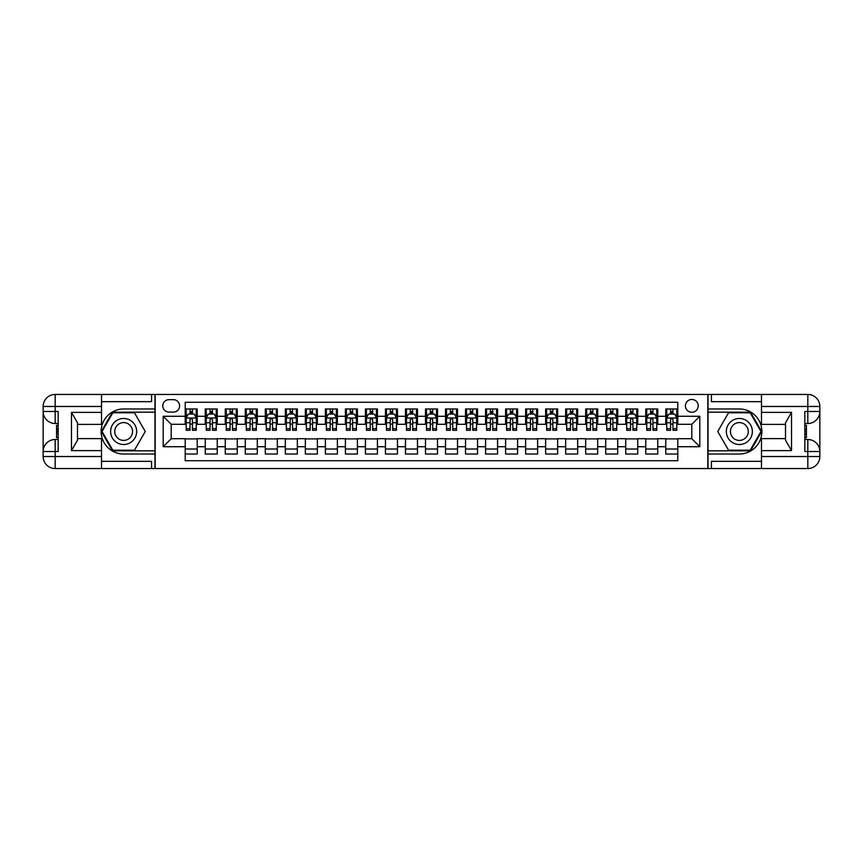 <?xml version="1.0" encoding="UTF-8"?>
<svg xmlns="http://www.w3.org/2000/svg" width="863" height="863" viewBox="0 0 863 863"><rect width="100%" height="100%" fill="white"/><g stroke="black" fill="none" stroke-linecap="round" stroke-linejoin="round"><path stroke-width="1.29" d="M691.802 399.461A6.408 6.408 0 0 0 685.395 405.869A6.408 6.408 0 0 0 691.802 412.277A6.408 6.408 0 0 0 698.21 405.869A6.408 6.408 0 0 0 691.802 399.461M101.521 461.338L151.575 461.338L151.575 468.544L761.479 468.544L761.479 456.527L807.833 456.527L807.833 451.522L804.834 451.522L804.834 411.478L807.833 411.478L807.833 406.473L761.479 406.473L761.479 412.374L791.522 412.374L791.522 450.626L785.513 440.216L785.513 422.784L791.522 412.374M677.789 408.976L665.772 408.976L665.772 416.279L657.757 416.279L657.757 424.294L665.772 424.294L665.772 416.279M657.757 416.279L657.757 408.976L645.751 408.976L645.751 416.279L637.735 416.279L637.735 424.294L645.751 424.294L645.751 416.279M637.735 416.279L637.735 408.976L625.729 408.976L625.729 416.279L617.714 416.279L617.714 424.294L625.729 424.294L625.729 416.279M617.714 416.279L617.714 408.976L605.697 408.976L605.697 416.279L597.692 416.279L597.692 424.294L605.697 424.294L605.697 416.279M597.692 416.279L597.692 408.976L585.675 408.976L585.675 416.279L577.671 416.279L577.671 424.294L585.675 424.294L585.675 416.279M577.671 416.279L577.671 408.976L565.653 408.976L565.653 416.279L557.649 416.279L557.649 424.294L565.653 424.294L565.653 416.279M557.649 416.279L557.649 408.976L545.632 408.976L545.632 416.279L537.627 416.279L537.627 424.294L545.632 424.294L545.632 416.279M537.627 416.279L537.627 408.976L525.61 408.976L525.61 416.279L517.595 416.279L517.595 424.294L525.61 424.294L525.61 416.279M517.595 416.279L517.595 408.976L505.589 408.976L505.589 416.279L497.573 416.279L497.573 424.294L505.589 424.294L505.589 416.279M497.573 416.279L497.573 408.976L485.567 408.976L485.567 416.279L477.552 416.279L477.552 424.294L485.567 424.294L485.567 416.279M477.552 416.279L477.552 408.976L465.535 408.976L465.535 416.279L457.53 416.279L457.53 424.294L465.535 424.294L465.535 416.279M457.53 416.279L457.53 408.976L445.513 408.976L445.513 416.279L437.509 416.279L437.509 424.294L445.513 424.294L445.513 416.279M437.509 416.279L437.509 408.976L425.491 408.976L425.491 416.279L417.487 416.279L417.487 424.294L425.491 424.294L425.491 416.279M417.487 416.279L417.487 408.976L405.47 408.976L405.47 416.279L397.465 416.279L397.465 424.294L405.47 424.294L405.47 416.279M397.465 416.279L397.465 408.976L385.448 408.976L385.448 416.279L377.433 416.279L377.433 424.294L385.448 424.294L385.448 416.279M377.433 416.279L377.433 408.976L365.427 408.976L365.427 416.279L357.411 416.279L357.411 424.294L365.427 424.294L365.427 416.279M357.411 416.279L357.411 408.976L345.405 408.976L345.405 416.279L337.39 416.279L337.39 424.294L345.405 424.294L345.405 416.279M337.39 416.279L337.39 408.976L325.373 408.976L325.373 416.279L317.368 416.279L317.368 424.294L325.373 424.294L325.373 416.279M317.368 416.279L317.368 408.976L305.351 408.976L305.351 416.279L297.347 416.279L297.347 424.294L305.351 424.294L305.351 416.279M297.347 416.279L297.347 408.976L285.329 408.976L285.329 416.279L277.325 416.279L277.325 424.294L285.329 424.294L285.329 416.279M277.325 416.279L277.325 408.976L265.308 408.976L265.308 416.279L257.303 416.279L257.303 424.294L265.308 424.294L265.308 416.279M257.303 416.279L257.303 408.976L245.286 408.976L245.286 416.279L237.271 416.279L237.271 424.294L245.286 424.294L245.286 416.279M237.271 416.279L237.271 408.976L225.265 408.976L225.265 416.279L217.249 416.279L217.249 424.294L225.265 424.294L225.265 416.279M217.249 416.279L217.249 408.976L205.243 408.976L205.243 424.294L197.228 424.294L197.228 408.976L185.211 408.976M185.211 454.024L197.228 454.024L197.228 438.706L205.243 438.706L205.243 454.024L217.249 454.024L217.249 438.706L225.265 438.706L225.265 446.721L217.249 446.721M225.265 446.721L225.265 454.024L237.271 454.024L237.271 438.706L245.286 438.706L245.286 446.721L237.271 446.721M245.286 446.721L245.286 454.024L257.303 454.024L257.303 438.706L265.308 438.706L265.308 446.721L257.303 446.721M265.308 446.721L265.308 454.024L277.325 454.024L277.325 438.706L285.329 438.706L285.329 446.721L277.325 446.721M285.329 446.721L285.329 454.024L297.347 454.024L297.347 438.706L305.351 438.706L305.351 446.721L297.347 446.721M305.351 446.721L305.351 454.024L317.368 454.024L317.368 438.706L325.373 438.706L325.373 446.721L317.368 446.721M325.373 446.721L325.373 454.024L337.39 454.024L337.39 438.706L345.405 438.706L345.405 446.721L337.39 446.721M345.405 446.721L345.405 454.024L357.411 454.024L357.411 438.706L365.427 438.706L365.427 446.721L357.411 446.721M365.427 446.721L365.427 454.024L377.433 454.024L377.433 438.706L385.448 438.706L385.448 446.721L377.433 446.721M385.448 446.721L385.448 454.024L397.465 454.024L397.465 438.706L405.47 438.706L405.47 446.721L397.465 446.721M405.47 446.721L405.47 454.024L417.487 454.024L417.487 438.706L425.491 438.706L425.491 446.721L417.487 446.721M425.491 446.721L425.491 454.024L437.509 454.024L437.509 438.706L445.513 438.706L445.513 446.721L437.509 446.721M445.513 446.721L445.513 454.024L457.53 454.024L457.53 438.706L465.535 438.706L465.535 446.721L457.53 446.721M465.535 446.721L465.535 454.024L477.552 454.024L477.552 438.706L485.567 438.706L485.567 446.721L477.552 446.721M485.567 446.721L485.567 454.024L497.573 454.024L497.573 438.706L505.589 438.706L505.589 446.721L497.573 446.721M505.589 446.721L505.589 454.024L517.595 454.024L517.595 438.706L525.61 438.706L525.61 446.721L517.595 446.721M525.61 446.721L525.61 454.024L537.627 454.024L537.627 438.706L545.632 438.706L545.632 446.721L537.627 446.721M545.632 446.721L545.632 454.024L557.649 454.024L557.649 438.706L565.653 438.706L565.653 446.721L557.649 446.721M565.653 446.721L565.653 454.024L577.671 454.024L577.671 438.706L585.675 438.706L585.675 446.721L577.671 446.721M585.675 446.721L585.675 454.024L597.692 454.024L597.692 438.706L605.697 438.706L605.697 446.721L597.692 446.721M605.697 446.721L605.697 454.024L617.714 454.024L617.714 438.706L625.729 438.706L625.729 446.721L617.714 446.721M625.729 446.721L625.729 454.024L637.735 454.024L637.735 438.706L645.751 438.706L645.751 446.721L637.735 446.721M645.751 446.721L645.751 454.024L657.757 454.024L657.757 438.706L665.772 438.706L665.772 446.721L657.757 446.721M168.997 412.083L173.398 412.083A6.203 6.203 0 0 0 179.612 405.869A6.203 6.203 0 0 0 173.398 399.666L168.997 399.666A6.203 6.203 0 0 0 162.783 405.869A6.203 6.203 0 0 0 168.997 412.083M761.479 401.662L711.425 401.662L711.425 394.456L707.822 394.456L707.822 468.544M707.822 394.456L101.521 394.456L101.521 406.473L55.167 406.473L55.167 411.478L58.166 411.478L58.166 451.522L55.167 451.522L55.167 456.527L101.521 456.527L101.521 450.626L71.478 450.626L71.478 412.374L77.487 422.784L77.487 440.216L71.478 450.626M155.178 468.544L155.178 394.456M677.789 416.279L677.789 402.266L185.211 402.266L185.211 424.294L171.198 424.294L171.198 438.706L185.211 438.706L185.211 460.734L677.789 460.734L677.789 438.706L691.802 438.706L691.802 424.294L677.789 424.294L677.789 416.279L699.807 416.279L699.807 446.721L677.789 446.721M185.211 446.721L163.193 446.721L163.193 416.279L185.211 416.279M665.772 446.721L665.772 454.024L677.789 454.024M185.211 413.981L186.214 413.981M190.022 413.981L192.427 413.981M196.225 413.981L197.228 413.981M185.211 424.089L186.214 424.089M190.022 424.089L192.427 424.089M196.225 424.089L197.228 424.089M185.211 438.911L197.228 438.911M185.211 449.019L197.228 449.019M205.243 424.089L206.235 424.089M210.043 424.089L212.449 424.089M216.246 424.089L217.249 424.089M205.243 413.981L206.235 413.981M210.043 413.981L212.449 413.981M216.246 413.981L217.249 413.981M205.243 438.911L217.249 438.911M205.243 449.019L217.249 449.019M225.265 438.911L237.271 438.911M225.265 449.019L237.271 449.019M225.265 413.981L226.257 413.981M230.065 413.981L232.471 413.981M236.279 413.981L237.271 413.981M225.265 424.089L226.257 424.089M230.065 424.089L232.471 424.089M236.279 424.089L237.271 424.089M245.286 438.911L257.303 438.911M245.286 449.019L257.303 449.019M245.286 413.981L246.289 413.981M250.087 413.981L252.492 413.981M256.3 413.981L257.303 413.981M245.286 424.089L246.289 424.089M250.087 424.089L252.492 424.089M256.3 424.089L257.303 424.089M265.308 438.911L277.325 438.911M265.308 449.019L277.325 449.019M265.308 413.981L266.311 413.981M270.108 413.981L272.514 413.981M276.322 413.981L277.325 413.981M265.308 424.089L266.311 424.089M270.108 424.089L272.514 424.089M276.322 424.089L277.325 424.089M285.329 438.911L297.347 438.911M285.329 449.019L297.347 449.019M285.329 413.981L286.333 413.981M290.141 413.981L292.535 413.981M296.343 413.981L297.347 413.981M285.329 424.089L286.333 424.089M290.141 424.089L292.535 424.089M296.343 424.089L297.347 424.089M305.351 438.911L317.368 438.911M305.351 449.019L317.368 449.019M305.351 413.981L306.354 413.981M310.162 413.981L312.557 413.981M316.365 413.981L317.368 413.981M305.351 424.089L306.354 424.089M310.162 424.089L312.557 424.089M316.365 424.089L317.368 424.089M325.373 438.911L337.39 438.911M325.373 449.019L337.39 449.019M325.373 413.981L326.376 413.981M330.184 413.981L332.589 413.981M336.387 413.981L337.39 413.981M325.373 424.089L326.376 424.089M330.184 424.089L332.589 424.089M336.387 424.089L337.39 424.089M345.405 438.911L357.411 438.911M345.405 449.019L357.411 449.019M345.405 413.981L346.397 413.981M350.205 413.981L352.611 413.981M356.408 413.981L357.411 413.981M345.405 424.089L346.397 424.089M350.205 424.089L352.611 424.089M356.408 424.089L357.411 424.089M365.427 438.911L377.433 438.911M365.427 449.019L377.433 449.019M365.427 413.981L366.43 413.981M370.227 413.981L372.633 413.981M376.441 413.981L377.433 413.981M365.427 424.089L366.43 424.089M370.227 424.089L372.633 424.089M376.441 424.089L377.433 424.089M385.448 438.911L397.465 438.911M385.448 449.019L397.465 449.019M385.448 413.981L386.451 413.981M390.249 413.981L392.654 413.981M396.462 413.981L397.465 413.981M385.448 424.089L386.451 424.089M390.249 424.089L392.654 424.089M396.462 424.089L397.465 424.089M405.47 438.911L417.487 438.911M405.47 449.019L417.487 449.019M405.47 413.981L406.473 413.981M410.27 413.981L412.676 413.981M416.484 413.981L417.487 413.981M405.47 424.089L406.473 424.089M410.27 424.089L412.676 424.089M416.484 424.089L417.487 424.089M425.491 438.911L437.509 438.911M425.491 449.019L437.509 449.019M425.491 413.981L426.495 413.981M430.303 413.981L432.697 413.981M436.505 413.981L437.509 413.981M425.491 424.089L426.495 424.089M430.303 424.089L432.697 424.089M436.505 424.089L437.509 424.089M445.513 438.911L457.53 438.911M445.513 449.019L457.53 449.019M445.513 413.981L446.516 413.981M450.324 413.981L452.73 413.981M456.527 413.981L457.53 413.981M445.513 424.089L446.516 424.089M450.324 424.089L452.73 424.089M456.527 424.089L457.53 424.089M465.535 438.911L477.552 438.911M465.535 449.019L477.552 449.019M465.535 413.981L466.538 413.981M470.346 413.981L472.751 413.981M476.549 413.981L477.552 413.981M465.535 424.089L466.538 424.089M470.346 424.089L472.751 424.089M476.549 424.089L477.552 424.089M485.567 438.911L497.573 438.911M485.567 449.019L497.573 449.019M485.567 413.981L486.559 413.981M490.367 413.981L492.773 413.981M496.57 413.981L497.573 413.981M485.567 424.089L486.559 424.089M490.367 424.089L492.773 424.089M496.57 424.089L497.573 424.089M505.589 438.911L517.595 438.911M505.589 449.019L517.595 449.019M505.589 413.981L506.592 413.981M510.389 413.981L512.795 413.981M516.603 413.981L517.595 413.981M505.589 424.089L506.592 424.089M510.389 424.089L512.795 424.089M516.603 424.089L517.595 424.089M525.61 438.911L537.627 438.911M525.61 449.019L537.627 449.019M525.61 413.981L526.613 413.981M530.411 413.981L532.816 413.981M536.624 413.981L537.627 413.981M525.61 424.089L526.613 424.089M530.411 424.089L532.816 424.089M536.624 424.089L537.627 424.089M545.632 438.911L557.649 438.911M545.632 449.019L557.649 449.019M545.632 413.981L546.635 413.981M550.443 413.981L552.838 413.981M556.646 413.981L557.649 413.981M545.632 424.089L546.635 424.089M550.443 424.089L552.838 424.089M556.646 424.089L557.649 424.089M565.653 438.911L577.671 438.911M565.653 449.019L577.671 449.019M565.653 413.981L566.657 413.981M570.465 413.981L572.859 413.981M576.667 413.981L577.671 413.981M565.653 424.089L566.657 424.089M570.465 424.089L572.859 424.089M576.667 424.089L577.671 424.089M585.675 438.911L597.692 438.911M585.675 449.019L597.692 449.019M585.675 413.981L586.678 413.981M590.486 413.981L592.892 413.981M596.689 413.981L597.692 413.981M585.675 424.089L586.678 424.089M590.486 424.089L592.892 424.089M596.689 424.089L597.692 424.089M605.697 438.911L617.714 438.911M605.697 449.019L617.714 449.019M605.697 413.981L606.7 413.981M610.508 413.981L612.913 413.981M616.711 413.981L617.714 413.981M605.697 424.089L606.7 424.089M610.508 424.089L612.913 424.089M616.711 424.089L617.714 424.089M625.729 438.911L637.735 438.911M625.729 449.019L637.735 449.019M625.729 413.981L626.721 413.981M630.529 413.981L632.935 413.981M636.743 413.981L637.735 413.981M625.729 424.089L626.721 424.089M630.529 424.089L632.935 424.089M636.743 424.089L637.735 424.089M645.751 438.911L657.757 438.911M645.751 449.019L657.757 449.019M645.751 413.981L646.754 413.981M650.551 413.981L652.957 413.981M656.765 413.981L657.757 413.981M645.751 424.089L646.754 424.089M650.551 424.089L652.957 424.089M656.765 424.089L657.757 424.089M665.772 438.911L677.789 438.911M665.772 449.019L677.789 449.019M665.772 413.981L666.775 413.981M670.573 413.981L672.978 413.981M676.786 413.981L677.789 413.981M665.772 424.089L666.775 424.089M670.573 424.089L672.978 424.089M676.786 424.089L677.789 424.089M171.198 424.294L163.193 416.279M171.198 438.706L163.193 446.721M699.807 416.279L691.802 424.294M699.807 446.721L691.802 438.706M192.427 411.575L190.022 411.575M196.225 428.663L192.427 428.663L192.427 430.303L196.225 430.303L196.225 418.08L194.229 414.078L188.22 414.078L186.214 418.08L186.214 430.303L190.022 430.303L190.022 428.663L186.214 428.663M186.214 418.08L186.214 408.976M196.225 418.08L196.225 408.976M190.022 414.078L190.022 408.976M192.427 408.976L192.427 414.078M192.427 428.663L192.427 419.591L191.09 418.393L190.033 419.418L190.022 428.663M130.151 420.227A13.01 13.01 0 0 0 112.373 424.995A13.01 13.01 0 0 0 117.131 442.773A13.01 13.01 0 0 0 134.919 438.005A13.01 13.01 0 0 0 130.151 420.227M128.102 423.787A8.91 8.91 0 0 0 115.922 427.045A8.91 8.91 0 0 0 119.191 439.213A8.91 8.91 0 0 0 131.359 435.955A8.91 8.91 0 0 0 128.102 423.787M134.455 450.216L112.837 450.216L102.028 431.5L112.837 412.784L134.455 412.784L145.264 431.5L134.455 450.216M745.869 420.227A13.01 13.01 0 0 0 728.081 424.995A13.01 13.01 0 0 0 732.849 442.773A13.01 13.01 0 0 0 750.627 438.005A13.01 13.01 0 0 0 745.869 420.227M743.809 423.787A8.91 8.91 0 0 0 731.641 427.045A8.91 8.91 0 0 0 734.898 439.213A8.91 8.91 0 0 0 747.078 435.955A8.91 8.91 0 0 0 743.809 423.787M750.163 450.216L728.545 450.216L717.736 431.5L728.545 412.784L750.163 412.784L760.972 431.5L750.163 450.216M154.984 394.456L154.984 408.976L123.646 408.976A22.524 22.524 0 0 0 101.122 431.5A22.524 22.524 0 0 0 123.646 454.024L154.984 454.024L154.984 468.544M71.478 412.374L101.521 412.374L101.521 406.473M101.521 412.374L101.521 424.391L77.487 424.391M101.521 456.527L101.521 468.544L55.167 468.544A12.017 12.017 0 0 1 43.15 456.527L43.15 406.473A12.017 12.017 0 0 1 55.167 394.456L101.521 394.456M154.984 408.976L154.984 412.18L112.492 412.18L101.327 431.5L112.492 450.82L154.984 450.82L154.984 412.18M154.984 450.82L154.984 454.024M77.487 438.609L101.521 438.609L101.521 450.626M151.575 468.544L101.521 468.544M43.15 451.522A12.017 12.017 0 0 1 55.167 439.504A12.017 12.017 0 0 0 43.15 451.522L55.167 451.522L55.167 439.504L58.166 439.504M58.166 423.496L55.167 423.496L55.167 411.478L43.15 411.478A12.017 12.017 0 0 0 55.167 423.496A12.017 12.017 0 0 1 43.15 411.478M151.575 394.456L151.575 401.662L101.521 401.662M58.166 425.34L56.57 425.34L56.57 433.269L58.166 433.269M56.57 431.403L58.166 431.403M56.57 429.191L58.166 429.191M56.57 428.835L58.166 428.835M56.57 433.269L56.57 437.66L58.166 437.66M56.57 433.658L58.166 433.658M708.016 468.544L708.016 454.024L739.354 454.024A22.524 22.524 0 0 0 761.878 431.5A22.524 22.524 0 0 0 739.354 408.976L708.016 408.976L708.016 394.456M791.522 450.626L761.479 450.626L761.479 456.527M761.479 450.626L761.479 438.609L785.513 438.609M761.479 406.473L761.479 394.456L807.833 394.456A12.017 12.017 0 0 1 819.85 406.473L819.85 456.527A12.017 12.017 0 0 1 807.833 468.544L761.479 468.544M708.016 454.024L708.016 450.82L750.508 450.82L761.673 431.5L750.508 412.18L708.016 412.18L708.016 450.82M708.016 412.18L708.016 408.976M785.513 424.391L761.479 424.391L761.479 412.374M711.425 394.456L761.479 394.456M819.85 411.478A12.017 12.017 0 0 1 807.833 423.496A12.017 12.017 0 0 0 819.85 411.478L807.833 411.478L807.833 423.496L804.834 423.496M804.834 439.504L807.833 439.504L807.833 451.522L819.85 451.522A12.017 12.017 0 0 0 807.833 439.504A12.017 12.017 0 0 1 819.85 451.522M711.425 468.544L711.425 461.338L761.479 461.338M804.834 437.66L806.43 437.66L806.43 429.731L804.834 429.731M806.43 431.597L804.834 431.597M806.43 433.809L804.834 433.809M806.43 434.165L804.834 434.165M806.43 429.731L806.43 425.34L804.834 425.34M806.43 429.343L804.834 429.343M212.449 411.575L210.043 411.575M216.246 428.663L212.449 428.663L212.449 430.303L216.246 430.303L216.246 418.08L214.251 414.078L208.242 414.078L206.235 418.08L206.235 430.303L210.043 430.303L210.043 428.663L206.235 428.663M206.235 418.08L206.235 408.976M216.246 418.08L216.246 408.976M210.043 414.078L210.043 408.976M212.449 408.976L212.449 414.078M212.449 428.663L212.449 419.591L211.122 418.393L210.054 419.418L210.043 428.663M232.471 411.575L230.065 411.575M236.279 428.663L232.471 428.663L232.471 430.303L236.279 430.303L236.279 418.08L234.272 414.078L228.264 414.078L226.257 418.08L226.257 430.303L230.065 430.303L230.065 428.663L226.257 428.663M226.257 418.08L226.257 408.976M236.279 418.08L236.279 408.976M230.065 414.078L230.065 408.976M232.471 408.976L232.471 414.078M232.471 428.663L232.471 419.591L231.144 418.393L230.076 419.418L230.065 428.663M252.492 411.575L250.087 411.575M256.3 428.663L252.492 428.663L252.492 430.303L256.3 430.303L256.3 418.08L254.294 414.078L248.285 414.078L246.289 418.08L246.289 430.303L250.087 430.303L250.087 428.663L246.289 428.663M246.289 418.08L246.289 408.976M256.3 418.08L256.3 408.976M250.087 414.078L250.087 408.976M252.492 408.976L252.492 414.078M252.492 428.663L252.492 419.591L251.165 418.393L250.097 419.418L250.087 428.663M272.514 411.575L270.108 411.575M276.322 428.663L272.514 428.663L272.514 430.303L276.322 430.303L276.322 418.08L274.315 414.078L268.307 414.078L266.311 418.08L266.311 430.303L270.108 430.303L270.108 428.663L266.311 428.663M266.311 418.08L266.311 408.976M276.322 418.08L276.322 408.976M270.108 414.078L270.108 408.976M272.514 408.976L272.514 414.078M272.514 428.663L272.514 419.591L271.187 418.393L270.108 419.591L270.108 428.663M292.535 411.575L290.141 411.575M296.343 428.663L292.535 428.663L292.535 430.303L296.343 430.303L296.343 418.08L294.337 414.078L288.339 414.078L286.333 418.08L286.333 430.303L290.141 430.303L290.141 428.663L286.333 428.663M286.333 418.08L286.333 408.976M296.343 418.08L296.343 408.976M290.141 414.078L290.141 408.976M292.535 408.976L292.535 414.078M292.535 428.663L292.535 419.591L291.209 418.393L290.151 419.418L290.141 428.663M312.557 411.575L310.162 411.575M316.365 428.663L312.557 428.663L312.557 430.303L316.365 430.303L316.365 418.08L314.369 414.078L308.361 414.078L306.354 418.08L306.354 430.303L310.162 430.303L310.162 428.663L306.354 428.663M306.354 418.08L306.354 408.976M316.365 418.08L316.365 408.976M310.162 414.078L310.162 408.976M312.557 408.976L312.557 414.078M312.557 428.663L312.557 419.591L311.23 418.393L310.173 419.418L310.162 428.663M332.589 411.575L330.184 411.575M336.387 428.663L332.589 428.663L332.589 430.303L336.387 430.303L336.387 418.08L334.391 414.078L328.382 414.078L326.376 418.08L326.376 430.303L330.184 430.303L330.184 428.663L326.376 428.663M326.376 418.08L326.376 408.976M336.387 418.08L336.387 408.976M330.184 414.078L330.184 408.976M332.589 408.976L332.589 414.078M332.589 428.663L332.589 419.591L331.263 418.393L330.195 419.418L330.184 428.663M352.611 411.575L350.205 411.575M356.408 428.663L352.611 428.663L352.611 430.303L356.408 430.303L356.408 418.08L354.413 414.078L348.404 414.078L346.397 418.08L346.397 430.303L350.205 430.303L350.205 428.663L346.397 428.663M346.397 418.08L346.397 408.976M356.408 418.08L356.408 408.976M350.205 414.078L350.205 408.976M352.611 408.976L352.611 414.078M352.611 428.663L352.611 419.591L351.284 418.393L350.216 419.418L350.205 428.663M372.633 411.575L370.227 411.575M376.441 428.663L372.633 428.663L372.633 430.303L376.441 430.303L376.441 418.08L374.434 414.078L368.425 414.078L366.43 418.08L366.43 430.303L370.227 430.303L370.227 428.663L366.43 428.663M366.43 418.08L366.43 408.976M376.441 418.08L376.441 408.976M370.227 414.078L370.227 408.976M372.633 408.976L372.633 414.078M372.633 428.663L372.633 419.591L371.306 418.393L370.238 419.418L370.227 428.663M392.654 411.575L390.249 411.575M396.462 428.663L392.654 428.663L392.654 430.303L396.462 430.303L396.462 418.08L394.456 414.078L388.447 414.078L386.451 418.08L386.451 430.303L390.249 430.303L390.249 428.663L386.451 428.663M386.451 418.08L386.451 408.976M396.462 418.08L396.462 408.976M390.249 414.078L390.249 408.976M392.654 408.976L392.654 414.078M392.654 428.663L392.654 419.591L391.327 418.393L390.259 419.418L390.249 428.663M412.676 411.575L410.27 411.575M416.484 428.663L412.676 428.663L412.676 430.303L416.484 430.303L416.484 418.08L414.477 414.078L408.469 414.078L406.473 418.08L406.473 430.303L410.27 430.303L410.27 428.663L406.473 428.663M406.473 418.08L406.473 408.976M416.484 418.08L416.484 408.976M410.27 414.078L410.27 408.976M412.676 408.976L412.676 414.078M412.676 428.663L412.676 419.591L411.349 418.393L410.27 419.591L410.27 428.663M432.697 411.575L430.303 411.575M436.505 428.663L432.697 428.663L432.697 430.303L436.505 430.303L436.505 418.08L434.499 414.078L428.501 414.078L426.495 418.08L426.495 430.303L430.303 430.303L430.303 428.663L426.495 428.663M426.495 418.08L426.495 408.976M436.505 418.08L436.505 408.976M430.303 414.078L430.303 408.976M432.697 408.976L432.697 414.078M432.697 428.663L432.697 419.591L431.371 418.393L430.313 419.418L430.303 428.663M452.73 411.575L450.324 411.575M456.527 428.663L452.73 428.663L452.73 430.303L456.527 430.303L456.527 418.08L454.531 414.078L448.523 414.078L446.516 418.08L446.516 430.303L450.324 430.303L450.324 428.663L446.516 428.663M446.516 418.08L446.516 408.976M456.527 418.08L456.527 408.976M450.324 414.078L450.324 408.976M452.73 408.976L452.73 414.078M452.73 428.663L452.73 419.591L451.392 418.393L450.335 419.418L450.324 428.663M472.751 411.575L470.346 411.575M476.549 428.663L472.751 428.663L472.751 430.303L476.549 430.303L476.549 418.08L474.553 414.078L468.544 414.078L466.538 418.08L466.538 430.303L470.346 430.303L470.346 428.663L466.538 428.663M466.538 418.08L466.538 408.976M476.549 418.08L476.549 408.976M470.346 414.078L470.346 408.976M472.751 408.976L472.751 414.078M472.751 428.663L472.751 419.591L471.425 418.393L470.357 419.418L470.346 428.663M492.773 411.575L490.367 411.575M496.57 428.663L492.773 428.663L492.773 430.303L496.57 430.303L496.57 418.08L494.575 414.078L488.566 414.078L486.559 418.08L486.559 430.303L490.367 430.303L490.367 428.663L486.559 428.663M486.559 418.08L486.559 408.976M496.57 418.08L496.57 408.976M490.367 414.078L490.367 408.976M492.773 408.976L492.773 414.078M492.773 428.663L492.773 419.591L491.446 418.393L490.378 419.418L490.367 428.663M512.795 411.575L510.389 411.575M516.603 428.663L512.795 428.663L512.795 430.303L516.603 430.303L516.603 418.08L514.596 414.078L508.587 414.078L506.592 418.08L506.592 430.303L510.389 430.303L510.389 428.663L506.592 428.663M506.592 418.08L506.592 408.976M516.603 418.08L516.603 408.976M510.389 414.078L510.389 408.976M512.795 408.976L512.795 414.078M512.795 428.663L512.795 419.591L511.468 418.393L510.4 419.418L510.389 428.663M532.816 411.575L530.411 411.575M536.624 428.663L532.816 428.663L532.816 430.303L536.624 430.303L536.624 418.08L534.618 414.078L528.609 414.078L526.613 418.08L526.613 430.303L530.411 430.303L530.411 428.663L526.613 428.663M526.613 418.08L526.613 408.976M536.624 418.08L536.624 408.976M530.411 414.078L530.411 408.976M532.816 408.976L532.816 414.078M532.816 428.663L532.816 419.591L531.489 418.393L530.421 419.418L530.411 428.663M552.838 411.575L550.443 411.575M556.646 428.663L552.838 428.663L552.838 430.303L556.646 430.303L556.646 418.08L554.639 414.078L548.631 414.078L546.635 418.08L546.635 430.303L550.443 430.303L550.443 428.663L546.635 428.663M546.635 418.08L546.635 408.976M556.646 418.08L556.646 408.976M550.443 414.078L550.443 408.976M552.838 408.976L552.838 414.078M552.838 428.663L552.838 419.591L551.511 418.393L550.454 419.418L550.443 428.663M572.859 411.575L570.465 411.575M576.667 428.663L572.859 428.663L572.859 430.303L576.667 430.303L576.667 418.08L574.661 414.078L568.663 414.078L566.657 418.08L566.657 430.303L570.465 430.303L570.465 428.663L566.657 428.663M566.657 418.08L566.657 408.976M576.667 418.08L576.667 408.976M570.465 414.078L570.465 408.976M572.859 408.976L572.859 414.078M572.859 428.663L572.859 419.591L571.533 418.393L570.475 419.418L570.465 428.663M592.892 411.575L590.486 411.575M596.689 428.663L592.892 428.663L592.892 430.303L596.689 430.303L596.689 418.08L594.693 414.078L588.685 414.078L586.678 418.08L586.678 430.303L590.486 430.303L590.486 428.663L586.678 428.663M586.678 418.08L586.678 408.976M596.689 418.08L596.689 408.976M590.486 414.078L590.486 408.976M592.892 408.976L592.892 414.078M592.892 428.663L592.892 419.591L591.554 418.393L590.497 419.418L590.486 428.663M612.913 411.575L610.508 411.575M616.711 428.663L612.913 428.663L612.913 430.303L616.711 430.303L616.711 418.08L614.715 414.078L608.706 414.078L606.7 418.08L606.7 430.303L610.508 430.303L610.508 428.663L606.7 428.663M606.7 418.08L606.7 408.976M616.711 418.08L616.711 408.976M610.508 414.078L610.508 408.976M612.913 408.976L612.913 414.078M612.913 428.663L612.913 419.591L611.587 418.393L610.519 419.418L610.508 428.663M632.935 411.575L630.529 411.575M636.743 428.663L632.935 428.663L632.935 430.303L636.743 430.303L636.743 418.08L634.736 414.078L628.728 414.078L626.721 418.08L626.721 430.303L630.529 430.303L630.529 428.663L626.721 428.663M626.721 418.08L626.721 408.976M636.743 418.08L636.743 408.976M630.529 414.078L630.529 408.976M632.935 408.976L632.935 414.078M632.935 428.663L632.935 419.591L631.608 418.393L630.54 419.418L630.529 428.663M652.957 411.575L650.551 411.575M656.765 428.663L652.957 428.663L652.957 430.303L656.765 430.303L656.765 418.08L654.758 414.078L648.749 414.078L646.754 418.08L646.754 430.303L650.551 430.303L650.551 428.663L646.754 428.663M646.754 418.08L646.754 408.976M656.765 418.08L656.765 408.976M650.551 414.078L650.551 408.976M652.957 408.976L652.957 414.078M652.957 428.663L652.957 419.591L651.63 418.393L650.562 419.418L650.551 428.663M672.978 411.575L670.573 411.575M676.786 428.663L672.978 428.663L672.978 430.303L676.786 430.303L676.786 418.08L674.78 414.078L668.771 414.078L666.775 418.08L666.775 430.303L670.573 430.303L670.573 428.663L666.775 428.663M666.775 418.08L666.775 408.976M676.786 418.08L676.786 408.976M670.573 414.078L670.573 408.976M672.978 408.976L672.978 414.078M672.978 428.663L672.978 419.591L671.651 418.393L670.583 419.418L670.573 428.663M205.243 446.721L197.228 446.721M205.243 416.279L197.228 416.279M196.181 417.983L186.268 417.983M186.214 415.179L187.67 415.179M194.779 415.179L196.225 415.179M190.022 422.73L186.214 422.73M196.225 422.73L192.427 422.73M192.427 412.848L190.022 412.848M55.167 394.456A12.017 12.017 0 0 0 43.15 406.473L55.167 406.473L55.167 394.456M55.167 468.544L55.167 456.527L43.15 456.527A12.017 12.017 0 0 0 55.167 468.544M807.833 468.544A12.017 12.017 0 0 0 819.85 456.527L807.833 456.527L807.833 468.544M807.833 394.456L807.833 406.473L819.85 406.473A12.017 12.017 0 0 0 807.833 394.456M216.203 417.983L206.289 417.983M206.235 415.179L207.692 415.179M214.801 415.179L216.246 415.179M210.043 422.73L206.235 422.73M216.246 422.73L212.449 422.73M212.449 412.848L210.043 412.848M236.225 417.983L226.311 417.983M226.257 415.179L227.713 415.179M234.822 415.179L236.279 415.179M230.065 422.73L226.257 422.73M236.279 422.73L232.471 422.73M232.471 412.848L230.065 412.848M256.246 417.983L246.333 417.983M246.289 415.179L247.735 415.179M254.844 415.179L256.3 415.179M250.087 422.73L246.289 422.73M256.3 422.73L252.492 422.73M252.492 412.848L250.087 412.848M276.268 417.983L266.354 417.983M266.311 415.179L267.757 415.179M274.866 415.179L276.322 415.179M270.108 422.73L266.311 422.73M276.322 422.73L272.514 422.73M272.514 412.848L270.108 412.848M296.289 417.983L286.387 417.983M286.333 415.179L287.778 415.179M294.887 415.179L296.343 415.179M290.141 422.73L286.333 422.73M296.343 422.73L292.535 422.73M292.535 412.848L290.141 412.848M316.322 417.983L306.408 417.983M306.354 415.179L307.811 415.179M314.919 415.179L316.365 415.179M310.162 422.73L306.354 422.73M316.365 422.73L312.557 422.73M312.557 412.848L310.162 412.848M336.343 417.983L326.43 417.983M326.376 415.179L327.832 415.179M334.941 415.179L336.387 415.179M330.184 422.73L326.376 422.73M336.387 422.73L332.589 422.73M332.589 412.848L330.184 412.848M356.365 417.983L346.451 417.983M346.397 415.179L347.854 415.179M354.963 415.179L356.408 415.179M350.205 422.73L346.397 422.73M356.408 422.73L352.611 422.73M352.611 412.848L350.205 412.848M376.387 417.983L366.473 417.983M366.43 415.179L367.875 415.179M374.984 415.179L376.441 415.179M370.227 422.73L366.43 422.73M376.441 422.73L372.633 422.73M372.633 412.848L370.227 412.848M396.408 417.983L386.495 417.983M386.451 415.179L387.897 415.179M395.006 415.179L396.462 415.179M390.249 422.73L386.451 422.73M396.462 422.73L392.654 422.73M392.654 412.848L390.249 412.848M416.43 417.983L406.516 417.983M406.473 415.179L407.919 415.179M415.027 415.179L416.484 415.179M410.27 422.73L406.473 422.73M416.484 422.73L412.676 422.73M412.676 412.848L410.27 412.848M436.451 417.983L426.549 417.983M426.495 415.179L427.951 415.179M435.049 415.179L436.505 415.179M430.303 422.73L426.495 422.73M436.505 422.73L432.697 422.73M432.697 412.848L430.303 412.848M456.484 417.983L446.57 417.983M446.516 415.179L447.973 415.179M455.081 415.179L456.527 415.179M450.324 422.73L446.516 422.73M456.527 422.73L452.73 422.73M452.73 412.848L450.324 412.848M476.505 417.983L466.592 417.983M466.538 415.179L467.994 415.179M475.103 415.179L476.549 415.179M470.346 422.73L466.538 422.73M476.549 422.73L472.751 422.73M472.751 412.848L470.346 412.848M496.527 417.983L486.613 417.983M486.559 415.179L488.016 415.179M495.125 415.179L496.57 415.179M490.367 422.73L486.559 422.73M496.57 422.73L492.773 422.73M492.773 412.848L490.367 412.848M516.549 417.983L506.635 417.983M506.592 415.179L508.037 415.179M515.146 415.179L516.603 415.179M510.389 422.73L506.592 422.73M516.603 422.73L512.795 422.73M512.795 412.848L510.389 412.848M536.57 417.983L526.657 417.983M526.613 415.179L528.059 415.179M535.168 415.179L536.624 415.179M530.411 422.73L526.613 422.73M536.624 422.73L532.816 422.73M532.816 412.848L530.411 412.848M556.592 417.983L546.678 417.983M546.635 415.179L548.081 415.179M555.189 415.179L556.646 415.179M550.443 422.73L546.635 422.73M556.646 422.73L552.838 422.73M552.838 412.848L550.443 412.848M576.613 417.983L566.711 417.983M566.657 415.179L568.113 415.179M575.222 415.179L576.667 415.179M570.465 422.73L566.657 422.73M576.667 422.73L572.859 422.73M572.859 412.848L570.465 412.848M596.646 417.983L586.732 417.983M586.678 415.179L588.135 415.179M595.243 415.179L596.689 415.179M590.486 422.73L586.678 422.73M596.689 422.73L592.892 422.73M592.892 412.848L590.486 412.848M616.667 417.983L606.754 417.983M606.7 415.179L608.156 415.179M615.265 415.179L616.711 415.179M610.508 422.73L606.7 422.73M616.711 422.73L612.913 422.73M612.913 412.848L610.508 412.848M636.689 417.983L626.775 417.983M626.721 415.179L628.178 415.179M635.287 415.179L636.743 415.179M630.529 422.73L626.721 422.73M636.743 422.73L632.935 422.73M632.935 412.848L630.529 412.848M656.711 417.983L646.797 417.983M646.754 415.179L648.199 415.179M655.308 415.179L656.765 415.179M650.551 422.73L646.754 422.73M656.765 422.73L652.957 422.73M652.957 412.848L650.551 412.848M676.732 417.983L666.819 417.983M666.775 415.179L668.221 415.179M675.33 415.179L676.786 415.179M670.573 422.73L666.775 422.73M676.786 422.73L672.978 422.73M672.978 412.848L670.573 412.848"/></g></svg>
